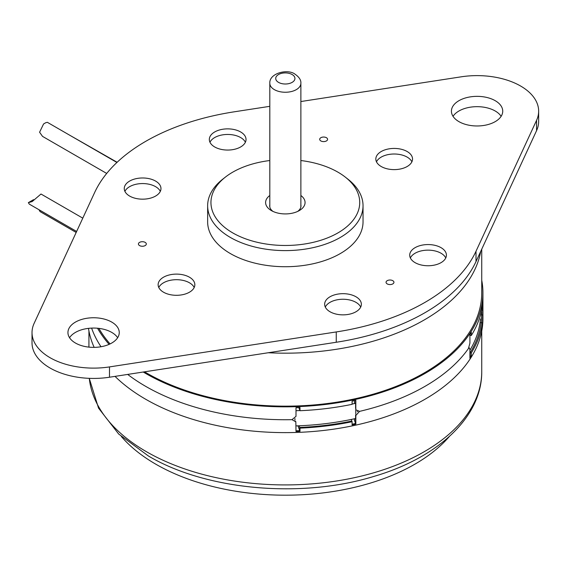 <?xml version="1.0" encoding="UTF-8"?>
<svg xmlns="http://www.w3.org/2000/svg" width="567" height="567" viewBox="0 0 567 567"><rect width="100%" height="100%" fill="white"/><g stroke="black" fill="none" stroke-linecap="round" stroke-linejoin="round"><path stroke-width="0.85" d="M296.002 407.744A190.299 109.87 0 0 0 298.852 407.645M43.567 123.967L45.714 122.727L43.567 123.967L39.591 132.224L42.546 136.399L106.695 173.438L52.873 142.36M45.714 122.727L47.359 122.316L116.915 162.474M69.528 135.116L117.128 162.275M38.995 209.726L40.059 211.597L76.176 232.449L50.357 217.551M121.324 436.498A183.141 105.738 0 0 0 285.336 495.182A183.141 105.738 0 0 0 449.347 436.498M32.021 332.567L32.021 342.879A61.576 35.551 0 0 0 109.488 377.225L336.252 342.262A197.351 113.939 0 0 0 424.889 312.743A197.351 113.939 0 0 0 476.004 261.571L536.566 130.651A61.576 35.551 0 0 0 538.65 121.48L538.65 111.167A61.576 35.551 180 0 1 536.566 120.339L476.004 251.259A197.351 113.939 180 0 1 424.889 302.431A197.351 113.939 180 0 1 336.252 331.943L109.488 366.913A61.576 35.551 180 0 1 32.021 332.567A61.576 35.551 180 0 1 34.112 323.396L94.668 192.468A197.351 113.939 180 0 1 145.79 141.296A197.351 113.939 180 0 1 234.419 111.784L269.807 106.327M69.55 337.719A25.657 14.813 180 0 1 75.454 332.404A25.657 14.813 180 0 1 117.653 337.719M453.026 116.32A25.657 14.813 180 0 1 458.937 111.004A25.657 14.813 180 0 1 501.129 116.32M300.871 101.536L461.191 76.821A61.576 35.551 180 0 1 538.65 111.167M387.204 280.679A3.948 2.282 0 0 0 386.453 281.289A3.948 2.282 0 0 0 387.7 284.145A3.948 2.282 0 0 0 392.789 283.904A3.948 2.282 0 0 0 393.541 281.289A3.948 2.282 0 0 0 387.204 280.679M322.623 141.523A3.948 2.282 0 0 0 326.691 140.772A3.948 2.282 0 0 0 327.187 138.32A3.948 2.282 0 0 0 324.664 137.122A3.948 2.282 0 0 0 320.1 138.32A3.948 2.282 0 0 0 322.623 141.523M415.087 247.666A18.357 10.596 0 0 0 409.707 255.157A18.357 10.596 0 0 0 421.04 264.945A18.357 10.596 0 0 0 441.041 262.649A18.357 10.596 0 0 0 446.413 255.157A18.357 10.596 0 0 0 435.087 245.369A18.357 10.596 0 0 0 415.087 247.666M214.695 131.969A18.357 10.596 0 0 0 209.322 139.461A18.357 10.596 0 0 0 220.648 149.256A18.357 10.596 0 0 0 240.649 146.952A18.357 10.596 0 0 0 246.028 139.461A18.357 10.596 0 0 0 234.695 129.673A18.357 10.596 0 0 0 214.695 131.969M129.637 181.079A18.357 10.596 0 0 0 124.258 188.57A18.357 10.596 0 0 0 135.591 198.365A18.357 10.596 0 0 0 155.592 196.062A18.357 10.596 0 0 0 160.964 188.57A18.357 10.596 0 0 0 149.638 178.782A18.357 10.596 0 0 0 129.637 181.079M330.022 296.775A18.357 10.596 0 0 0 324.65 304.266A18.357 10.596 0 0 0 335.976 314.054A18.357 10.596 0 0 0 355.977 311.758A18.357 10.596 0 0 0 361.356 304.266A18.357 10.596 0 0 0 350.023 294.479A18.357 10.596 0 0 0 330.022 296.775M381.208 151.531A18.357 10.596 0 0 0 375.829 159.022A18.357 10.596 0 0 0 387.162 168.81A18.357 10.596 0 0 0 407.163 166.514A18.357 10.596 0 0 0 412.535 159.022A18.357 10.596 0 0 0 401.209 149.234A18.357 10.596 0 0 0 381.208 151.531M163.509 277.213A18.357 10.596 0 0 0 158.136 284.705A18.357 10.596 0 0 0 169.469 294.5A18.357 10.596 0 0 0 189.47 292.196A18.357 10.596 0 0 0 194.842 284.705A18.357 10.596 0 0 0 183.517 274.917A18.357 10.596 0 0 0 163.509 277.213M75.454 322.091A25.657 14.813 0 0 0 67.941 332.567A25.657 14.813 0 0 0 83.781 346.246A25.657 14.813 0 0 0 111.742 343.035A25.657 14.813 0 0 0 119.254 332.567A25.657 14.813 0 0 0 103.414 318.881A25.657 14.813 0 0 0 75.454 322.091M458.937 100.692A25.657 14.813 0 0 0 451.424 111.167A25.657 14.813 0 0 0 467.258 124.846A25.657 14.813 0 0 0 495.218 121.636A25.657 14.813 0 0 0 502.731 111.167A25.657 14.813 0 0 0 486.897 97.481A25.657 14.813 0 0 0 458.937 100.692M146.18 243.392A3.948 2.282 0 0 0 145.91 242.981A3.948 2.282 0 0 0 142.367 241.705A3.948 2.282 0 0 0 138.823 242.981A3.948 2.282 0 0 0 138.554 244.568A3.948 2.282 0 0 0 143.387 246.184A3.948 2.282 0 0 0 146.18 243.392M207.642 205.75L207.642 221.867A77.7 44.857 0 0 0 230.4 253.584A77.7 44.857 0 0 0 315.068 263.308A77.7 44.857 0 0 0 363.036 221.867L363.036 205.75A77.7 44.857 180 0 1 315.068 247.191A77.7 44.857 180 0 1 230.4 237.467A77.7 44.857 180 0 1 207.642 205.75A77.7 44.857 180 0 1 222.796 179.137L225.46 177.046A74.383 42.943 180 0 1 269.807 160.532M410.359 257.95A18.357 10.596 180 0 1 415.087 253.243A18.357 10.596 180 0 1 445.768 257.95M209.967 142.253A18.357 10.596 180 0 1 214.695 137.554A18.357 10.596 180 0 1 245.376 142.253M124.91 191.363A18.357 10.596 180 0 1 129.637 186.663A18.357 10.596 180 0 1 160.319 191.363M325.295 307.059A18.357 10.596 180 0 1 330.022 302.353A18.357 10.596 180 0 1 360.704 307.059M376.481 161.815A18.357 10.596 180 0 1 381.208 157.109A18.357 10.596 180 0 1 411.89 161.815M158.781 287.497A18.357 10.596 180 0 1 163.509 282.798A18.357 10.596 180 0 1 194.197 287.497M300.871 160.532A74.383 42.943 180 0 1 337.932 172.162A74.383 42.943 180 0 1 345.218 177.046L347.883 179.137A77.7 44.857 180 0 1 363.036 205.75M345.218 177.046A74.383 42.943 180 0 1 333.843 235.085A74.383 42.943 180 0 1 232.739 232.895A74.383 42.943 180 0 1 225.46 177.046M269.807 195.502A19.732 11.397 0 0 0 271.38 210.584L271.38 210.584A19.732 11.397 0 0 0 299.291 210.584A19.732 11.397 0 0 0 300.871 195.502M269.807 204.751A15.649 9.037 0 0 0 269.686 205.864A15.649 9.037 0 0 0 272.996 211.42M297.682 211.42A15.649 9.037 0 0 0 300.985 205.864A15.649 9.037 0 0 0 300.871 204.751M469.915 350.243A195.374 112.798 0 0 0 480.469 318.916M355.594 403.307A195.374 112.798 180 0 1 352.1 404.058M299.915 410.536A195.374 112.798 180 0 1 296.002 410.685M355.991 409.877L359.57 411.373L355.842 415.448L355.842 424.144A197.585 114.073 180 0 1 352.1 424.945L352.1 421.72A197.585 114.073 180 0 1 299.986 428.12L299.986 431.345A197.585 114.073 180 0 1 296.002 431.487L295.839 421.883L292.005 419.665L296.002 416.341L296.002 407.645A197.585 114.073 180 0 0 299.986 407.496L299.986 410.714A197.585 114.073 180 0 0 352.1 404.321L352.1 401.096A197.585 114.073 180 0 0 355.842 400.295L355.75 413.811M296.002 425.895A195.374 112.798 0 0 0 355.594 418.517M294.939 420.182L294.939 418.566M76.63 231.456L29.293 204.127L28.35 202.646L32.199 201.561L40.994 194.02L82.789 218.146M298.816 407.545L299.737 410.04L299.737 407.503L299.986 410.714M469.915 335.331L470.135 334.112L470.135 335.359L471.305 335.501L471.305 332.276A197.585 114.073 180 0 1 469.915 334.438L469.915 343.141L468.448 348.514A197.585 114.073 180 0 1 359.57 411.373A197.585 114.073 180 0 0 468.448 348.514L469.32 347.869L469.915 349.584L469.915 358.287A197.585 114.073 180 0 0 471.305 356.126L471.305 352.901L470.135 352.759A196.402 113.393 0 0 0 481.213 322.673A196.402 113.393 180 0 1 470.135 352.759L470.135 355.984L469.915 352.731M481.61 310.114L482.723 310.248L482.637 299.886A197.585 114.073 180 0 1 482.382 302.19L482.382 305.407A197.585 114.073 180 0 1 471.305 335.501M482.723 310.248L482.637 315.032L481.468 314.891L481.546 311.233M115.016 376.368A197.585 114.073 0 0 0 145.62 399.211A197.585 114.073 0 0 0 360.952 423.939A197.585 114.073 0 0 0 482.928 318.548L482.928 305.656A197.585 114.073 180 0 1 482.815 309.504A197.585 114.073 180 0 0 482.928 305.656L482.928 292.763A197.585 114.073 0 0 0 481.744 280.296M145.62 386.318A197.585 114.073 180 0 1 127.681 374.418A197.585 114.073 180 0 0 145.62 386.318A197.585 114.073 180 0 0 292.005 419.665A197.585 114.073 180 0 1 145.62 386.318M101.011 346.742A197.585 114.073 180 0 1 91.613 328.109A197.585 114.073 180 0 0 101.011 346.742M143.224 372.023A197.585 114.073 0 0 0 145.62 373.426A197.585 114.073 0 0 0 360.952 398.154A197.585 114.073 0 0 0 482.928 292.763M97.545 328.243A197.585 114.073 0 0 0 109.112 344.36M481.744 249.175L481.744 292.763A196.402 113.393 180 0 1 360.499 397.524A196.402 113.393 180 0 1 146.456 372.944A196.402 113.393 180 0 1 144.535 371.817M110.062 343.928A196.402 113.393 180 0 1 98.871 328.378M355.594 408.325L355.594 400.352L355.842 408.998M481.468 322.701L481.468 314.891L481.468 322.701M354.354 419.814A4.734 2.736 0 0 0 354.46 420.381L355.594 423.471L355.594 414.768L355.594 423.471A196.402 113.393 180 0 1 352.1 424.222A196.402 113.393 0 0 0 355.594 423.471L355.842 424.144M299.121 425.782L299.737 427.447A196.402 113.393 0 0 0 351.852 421.047A196.402 113.393 180 0 1 299.737 427.447L299.737 430.665L299.986 428.12M296.002 430.807A196.402 113.393 0 0 0 299.737 430.665A196.402 113.393 180 0 1 296.002 430.807M88.48 328.364A197.585 114.073 0 0 0 94.165 347.373M471.305 352.901A197.585 114.073 180 0 0 482.382 322.814L482.382 326.032A197.585 114.073 180 0 0 482.637 323.736L482.637 315.032M482.382 322.814L480.058 322.524M471.305 356.126L469.915 355.956M352.1 421.72L351.264 419.445M299.986 431.345L297.951 425.824M357.727 411.373L357.295 411.677M536.566 130.651L536.566 120.339M476.004 251.259L476.004 261.571M336.252 342.262L336.252 331.943M109.488 366.913L109.488 377.225M300.871 206.976L300.871 83.285A15.529 8.966 180 0 1 291.282 91.57A15.529 8.966 180 0 1 274.357 89.629A15.529 8.966 180 0 1 273.896 89.352A15.529 8.966 180 0 1 269.807 83.285L269.807 206.976M292.133 74.532A9.611 5.55 180 0 1 292.133 82.378A9.611 5.55 180 0 1 278.539 82.378A9.611 5.55 180 0 1 278.539 74.532A9.611 5.55 180 0 1 292.133 74.532M354.46 403.555L354.46 400.6M482.637 308.59L481.907 308.498M89.288 378.338A196.402 113.393 0 0 0 146.456 451.708A196.402 113.393 0 0 0 147.328 452.211A196.402 113.393 0 0 0 361.066 476.152A196.402 113.393 0 0 0 481.744 371.527L481.744 331.015M355.842 415.448L355.594 414.768M354.46 418.765L354.46 420.381M268.241 352.745A196.402 113.393 0 0 0 480.703 251.415M300.871 83.285C301.141 80.138 299.22 77.126 295.095 74.234C287.923 68.501 269.077 73.129 269.807 83.285M33.545 199.648L28.35 202.646M88.934 347.132L88.934 331.015M468.859 347.805L469.32 347.862M295.591 421.21L295.839 421.883M481.744 371.527C482.156 416.915 437.689 457.916 373.618 476.493C301.148 498.726 206.211 490.249 148.391 455.974L118.716 434.067L98.538 408.112L89.26 378.338"/></g></svg>
